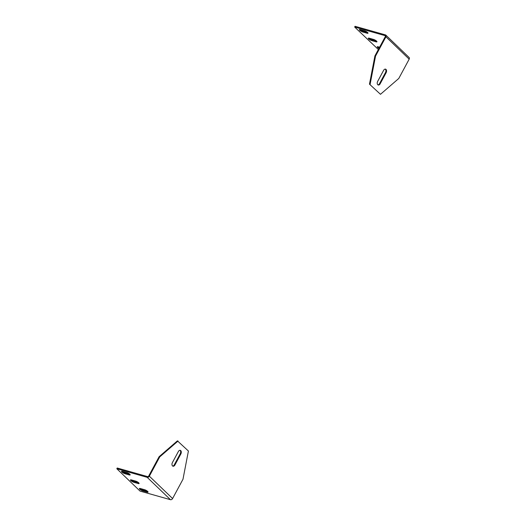 <?xml version="1.0" encoding="UTF-8"?>
<svg xmlns="http://www.w3.org/2000/svg" width="526" height="526" viewBox="0 0 526 526"><rect width="100%" height="100%" fill="white"/><g stroke="black" fill="none" stroke-linecap="round" stroke-linejoin="round"><path stroke-width="0.79" d="M386.012 69.412A2.512 1.617 105.8 0 0 385.545 69.143A2.512 1.617 105.8 0 0 383.605 70.352L377.668 81.379A2.512 1.617 105.8 0 0 378.24 85.002A2.512 1.617 105.8 0 0 380.173 83.785L386.11 72.766A2.512 1.617 105.8 0 0 386.012 69.412M377.938 84.864A2.512 1.617 105.8 0 0 379.542 83.608L385.473 72.581A2.512 1.617 105.8 0 0 385.38 69.235A2.512 1.617 105.8 0 0 385.21 69.103M378.352 49.523L354.662 27.036L355.057 26.3L385.44 34.894A1.795 1.295 133.9 0 1 385.854 35.13A1.795 1.295 133.9 0 1 385.933 36.8L375.544 56.091L374.913 55.914L385.302 36.623A0.934 0.677 133.9 0 0 385.039 35.63L385.394 35.965M385.854 35.13L409.103 57.492A1.795 1.295 133.9 0 1 409.175 59.155L398.787 78.453L380.482 94.305L369.476 84.153L374.913 55.914M369.476 84.153L380.482 94.305M370.107 84.331L375.544 56.091M377.997 46.755A2.512 0.625 -151.7 0 0 379.331 47.702M360.119 29.555A2.512 0.625 -151.7 0 0 363.216 31.277L367.444 32.474A2.512 0.625 -151.7 0 0 367.641 32.527M369.061 38.155A2.512 0.625 -151.7 0 0 372.158 39.877L376.386 41.074A2.512 0.625 -151.7 0 0 376.583 41.127M379.601 47.202L378.201 46.807A2.512 0.625 -151.7 0 0 377.234 46.821A2.512 0.625 -151.7 0 0 378.937 48.438M362.822 32.014L367.049 33.21A2.512 0.625 -151.7 0 0 368.009 33.197A2.512 0.625 -151.7 0 0 366.97 31.994A2.512 0.625 -151.7 0 0 364.544 30.804L360.317 29.607A2.512 0.625 -151.7 0 0 359.357 29.62A2.512 0.625 -151.7 0 0 360.395 30.824A2.512 0.625 -151.7 0 0 362.822 32.014L363.216 31.277M371.764 40.614L375.985 41.81A2.512 0.625 -151.7 0 0 376.951 41.797A2.512 0.625 -151.7 0 0 375.912 40.594A2.512 0.625 -151.7 0 0 373.486 39.404L369.259 38.207A2.512 0.625 -151.7 0 0 368.299 38.22A2.512 0.625 -151.7 0 0 369.331 39.424A2.512 0.625 -151.7 0 0 371.764 40.614L372.158 39.877M354.662 27.036L385.039 35.63M172.515 465.924A2.512 1.617 105.8 0 0 172.982 466.2A2.512 1.617 105.8 0 0 174.921 464.991L180.852 453.964A2.512 1.617 105.8 0 0 180.286 450.341A2.512 1.617 105.8 0 0 178.353 451.558L172.416 462.578A2.512 1.617 105.8 0 0 172.515 465.924M172.679 466.062A2.512 1.617 105.8 0 0 174.284 464.806L180.221 453.787A2.512 1.617 105.8 0 0 179.958 450.302M159.102 456.713L148.713 476.004A0.934 0.677 -46.1 0 1 147.602 476.609L117.219 468.015L116.825 468.745L140.067 491.106L170.45 499.7A1.795 1.295 -46.1 0 0 172.594 498.543L182.982 479.252L188.413 451.012L177.413 440.854L159.102 456.713L159.74 456.89L178.044 441.031M116.825 468.745L147.201 477.345A1.795 1.295 -46.1 0 0 149.351 476.181L159.74 456.89M124.984 473.729A2.512 0.625 28.3 0 1 122.558 472.539A2.512 0.625 28.3 0 1 121.519 471.329A2.512 0.625 28.3 0 1 122.479 471.316L126.707 472.512A2.512 0.625 28.3 0 1 129.133 473.702A2.512 0.625 28.3 0 1 130.172 474.912A2.512 0.625 28.3 0 1 129.212 474.925L124.984 473.729L125.379 472.992A2.512 0.625 28.3 0 1 122.282 471.27M142.862 490.922A2.512 0.625 28.3 0 1 140.435 489.739A2.512 0.625 28.3 0 1 139.397 488.529A2.512 0.625 28.3 0 1 140.363 488.516L144.584 489.713A2.512 0.625 28.3 0 1 147.017 490.903A2.512 0.625 28.3 0 1 148.049 492.106A2.512 0.625 28.3 0 1 147.089 492.119L142.862 490.922L143.256 490.193A2.512 0.625 28.3 0 1 140.159 488.463M133.926 482.322A2.512 0.625 28.3 0 1 131.493 481.139A2.512 0.625 28.3 0 1 130.461 479.929A2.512 0.625 28.3 0 1 131.421 479.916L135.649 481.112A2.512 0.625 28.3 0 1 138.075 482.303A2.512 0.625 28.3 0 1 139.114 483.512A2.512 0.625 28.3 0 1 138.147 483.519L133.926 482.322L134.321 481.592A2.512 0.625 28.3 0 1 131.224 479.87M129.804 474.235A2.512 0.625 28.3 0 1 129.606 474.189L125.379 472.992M147.688 491.435A2.512 0.625 28.3 0 1 147.484 491.383L143.256 490.193M138.746 482.835A2.512 0.625 28.3 0 1 138.548 482.789L134.321 481.592M385.933 36.8L409.175 59.155M376.386 41.074L375.985 41.81M367.444 32.474L367.049 33.21M385.473 72.581L386.11 72.766M379.542 83.608L380.173 83.785M174.284 464.806L174.921 464.991M172.594 498.543L149.351 476.181M170.45 499.7L147.201 477.345M138.147 483.519L138.548 482.789M147.089 492.119L147.484 491.383M129.212 474.925L129.606 474.189M180.221 453.787L180.852 453.964"/></g></svg>
